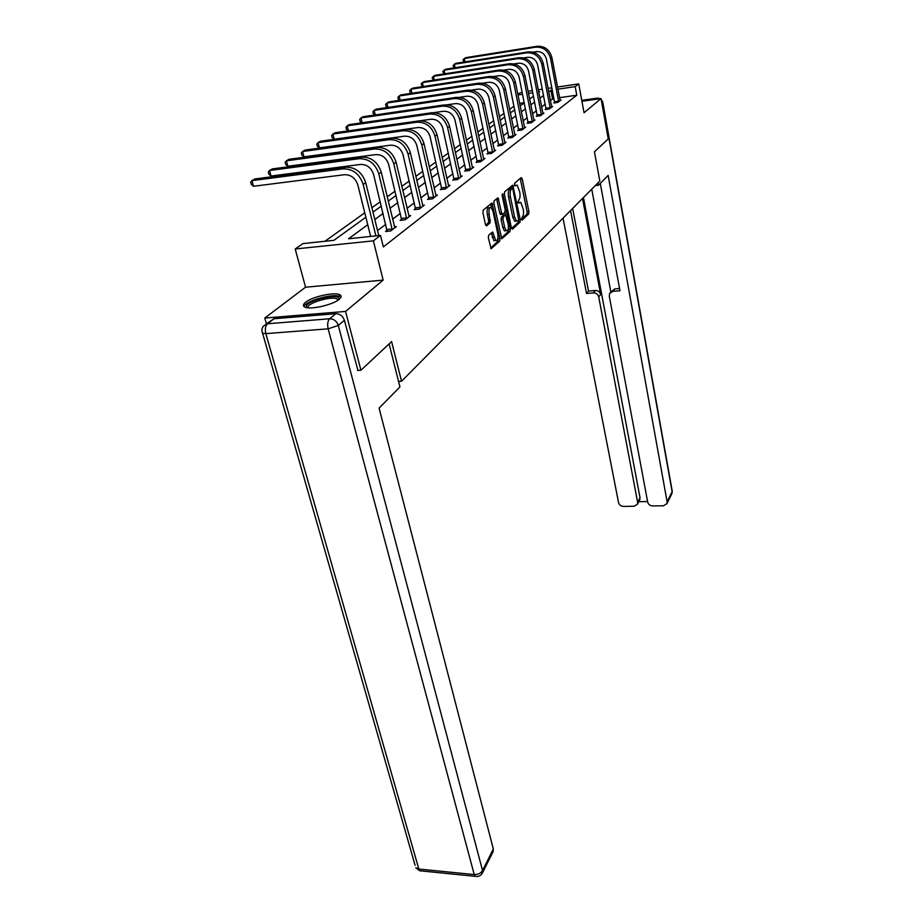 <?xml version="1.0" encoding="UTF-8"?>
<svg xmlns="http://www.w3.org/2000/svg" width="923" height="923" viewBox="0 0 923 923"><rect width="100%" height="100%" fill="white"/><g stroke="black" fill="none" stroke-linecap="round" stroke-linejoin="round"><path stroke-width="1.38" d="M521.414 219.282L522.118 220.159L528.671 214.009L528.914 211.632L522.233 178.889L521.23 177.585L514.515 183.342L514.769 185.938L517.192 185.154L519.741 192.099C520.353 195.768 520.087 198.33 518.934 199.772L517.884 202.241L518.311 203.129L520.757 202.31L523.237 209.129C523.849 212.763 523.583 215.324 522.441 216.801L521.414 219.282M339.087 299.364C341.429 297.402 341.718 295.891 339.964 294.841C335.199 291.656 312.436 296.56 305.64 302.248C303.079 304.29 302.756 305.871 304.648 306.967C309.505 310.128 332.707 305.017 339.087 299.364M488.648 235.238L488.359 237.799L491.082 248.772L499.701 241.157L499.966 238.63L491.994 203.002L483.214 210.132L482.914 212.705L485.486 224.566L486.617 225.881L490.182 222.72L489.213 214.344C488.59 209.406 489.259 207.144 491.221 207.548L492.94 211.09L497.774 233.692C498.385 238.63 497.705 240.903 495.743 240.499L492.663 232.019L488.648 235.238M266.424 323.777L264.786 318.054L345.56 311.432L360.939 370.227L391.583 341.568L401.528 381.257L599.812 181.023L594.447 151.787L608.245 138.877L601.046 98.588L584.051 112.744L578.744 83.912L575.179 86.635L576.771 95.219L383.345 246.937L380.495 235.4L373.377 240.845L295.21 249.002L302.94 243.603L333.907 240.326L365.877 217.251M345.56 311.432L383.149 280.119L373.377 240.845M511.446 227.923L512.484 229.169L520.03 222.108L520.272 219.697L512.773 185.165L504.65 191.776L504.385 194.234L511.446 227.923M510.05 231.454L501.766 238.792L493.851 203.302L494.128 200.787L498.039 197.822L501.604 213.005L502.677 214.298L504.916 212.302L505.181 209.833L502.158 195.48L502.654 193.749L510.315 228.985L510.05 231.454L508.215 231.638L501.316 238.088M360.939 370.227L357.559 370.446M601.046 98.588L581.94 101.265M398.54 381.43L401.528 381.257M576.771 95.219L559.511 97.676M553.938 98.473L550.339 100.307M545.239 104.149L541.593 106.906M536.39 110.818L532.536 113.737M527.241 117.729L523.145 120.809M517.757 124.87L513.43 128.135M507.927 132.277L503.347 135.727M497.739 139.961L492.894 143.607M487.171 147.922L482.037 151.787M476.187 156.195L470.765 160.29M464.788 164.79L459.031 169.128M452.928 173.732L446.824 178.335M440.583 183.031L434.11 187.911M427.73 192.722L420.865 197.891M414.335 202.818L407.043 208.31M400.363 213.351L392.621 219.189M385.768 224.347L377.53 230.554M370.515 235.85L369.581 236.553M554.608 102.326L553.731 102.995L557.815 102.418L561.011 99.961L559.973 100.111M546.07 108.845L545.17 109.537L549.312 108.96L552.623 106.422L551.55 106.572M537.244 115.594L536.309 116.31L540.52 115.721L543.935 113.091L542.828 113.252M528.118 122.563L527.148 123.301L531.417 122.724L534.959 120.002L533.806 120.163M518.657 129.797L517.653 130.558L521.991 129.981L525.649 127.155L524.46 127.316M508.861 137.273L507.823 138.069L512.219 137.492L516.015 134.573L514.78 134.735M498.697 145.038L497.624 145.869L502.089 145.28L506.023 142.257L504.731 142.419M488.163 153.091L487.044 153.945L491.578 153.368L495.663 150.218L494.324 150.391M477.214 161.456L476.06 162.344L480.652 161.767L484.91 158.502L483.514 158.675M465.85 170.144L464.638 171.067L469.311 170.49L473.73 167.098L472.276 167.271M454.024 179.177L452.766 180.135L457.52 179.558L462.111 176.028L460.589 176.212M441.725 188.58L440.409 189.573L445.244 189.007L450.02 185.327L448.44 185.511M428.907 198.364L427.545 199.403L432.46 198.837L437.433 195.007L435.783 195.203M415.558 208.563L414.139 209.648L419.123 209.094L424.315 205.091L422.596 205.287M401.632 219.213L400.144 220.343L405.22 219.789L410.643 215.613L408.831 215.82M387.083 230.323L385.526 231.511L390.694 230.958L396.359 226.597L394.456 226.804M513.984 106.226L509.6 109.352M504.039 113.333L499.401 116.633M493.724 120.694L488.821 124.201M483.017 128.343L477.826 132.058M471.907 136.281L466.403 140.215M460.346 144.53L454.52 148.695M448.336 153.114L442.152 157.533M435.829 162.056L429.276 166.74M422.803 171.355L415.846 176.328M409.224 181.058L401.828 186.342M395.056 191.188L387.199 196.795M380.253 201.756L371.9 207.721M364.77 212.809L324.931 241.284M524.241 102.707L519.649 103.353M383.149 280.119L305.559 287.203L264.786 318.054M305.559 287.203L295.21 249.002M517.757 93.938L522.141 92.173M367.735 224.704L348.582 238.78L380.495 235.4M552.312 89.958L548.7 91.769M543.566 95.531L539.897 98.23M534.671 102.072L530.783 104.922M525.464 108.833L521.357 111.856M515.922 115.848L511.573 119.032M506.046 123.105L501.443 126.486M495.789 130.628L490.921 134.216M485.163 138.45L479.995 142.234M474.11 146.561L468.653 150.576M462.642 154.983L456.85 159.241M450.701 163.752L444.563 168.263M438.287 172.878L431.768 177.666M425.353 182.385L418.442 187.461M411.866 192.284L404.528 197.684M397.79 202.622L389.991 208.356M383.091 213.421L374.807 219.512M575.179 86.635L557.896 89.15M528.094 91.296L532.433 90.673M538.259 89.819L542.343 89.219M548.043 88.389L551.908 87.823M557.492 87.016L578.744 83.912M538.767 92.438L539.667 91.792L538.663 91.942M532.848 92.785L528.51 93.408M522.556 94.273L517.953 94.942M372.984 212.117L381.314 206.106M388.237 201.11L396.071 195.457M402.832 190.565L410.204 185.246M416.815 180.481L423.749 175.474M430.21 170.813L436.752 166.094M443.052 161.537L449.224 157.083M455.385 152.63L461.2 148.43M467.234 144.08L472.726 140.111M478.633 135.854L483.814 132.116M489.605 127.939L494.497 124.397M500.162 120.313L504.789 116.979M510.338 112.964L514.711 109.814M520.157 105.88L524.276 102.903M529.629 99.038L533.529 96.223M552.519 98.669L550.881 90.166M518.818 202.414L517.918 202.368M515.219 185.269L514.376 185.223M521.414 219.316L526.895 214.194L527.137 211.828L520.249 178.427M511.953 188.419L511.388 186.008M511.607 228.477L518.23 222.293L518.553 220.424M518.795 220.193L512.923 189.307L512.484 188.384L511.261 189.203C510.084 190.646 509.808 193.242 510.431 196.98L514.607 217.043L516.522 221.093L518.795 220.193M510.638 188.569L512.207 188.384M516.188 221.139L514.722 221.289L512.796 217.24L508.608 197.187C507.985 193.449 508.261 190.853 509.45 189.411L510.384 188.604M500.889 214.448L499.758 213.201L496.609 198.664M504.927 212.29L508.169 224.024C508.769 228.823 508.123 231.038 506.254 230.681L504.627 227.277L502.966 219.42L503.243 216.94L505.469 214.932L504.027 215.082M508.342 228.489L508.481 229.181L510.315 228.985M503.635 215.128L501.397 217.136L501.12 219.616L502.793 227.462L504.42 230.865L505.723 230.727M508.215 231.638L508.481 229.181M495.27 240.545L493.874 240.684L491.232 232.884M489.825 207.698L489.352 207.756C487.379 207.352 486.709 209.613 487.332 214.551L489.213 214.344M485.694 225.224L488.302 222.916L488.59 220.378L487.332 214.551M491.463 207.756L490.563 203.845M490.632 248.068L497.843 241.341L497.97 238.122M560.157 100.63L551.896 57.572L550.535 58.484L558.692 101.749M554.631 102.868L546.416 59.13C544.893 53.857 541.582 51.342 536.505 51.596L532.986 52.15M464.05 62.049L463.023 59.88L464.315 58.53L535.652 47.177C543.289 46.796 548.25 50.569 550.535 58.484M465.03 61.887L464.315 58.53L465.873 57.63L537.059 46.288C544.674 45.908 549.623 49.669 551.896 57.572M554.573 101.738L558.646 101.161M307.059 307.682L306.471 306.713C305.051 301.036 338.591 292.706 339.029 298.614L338.926 299.49M338.13 300.079L337.23 299.006C332.257 295.602 306.701 303.056 307.994 307.567L308.051 307.797M340.945 297.171L340.333 296.721C334.576 292.764 305.051 300.817 304.129 306.632M595.266 185.604L598.462 185.246L608.142 175.405L667.11 501.766L672.129 491.728L602.569 102.361L601.831 102.984M598.023 182.823L598.462 185.246M582.517 198.48L600.654 294.518L598.727 296.941L637.631 502.285L640.043 497.797L639.593 500.22M598.727 296.941C597.954 294.299 596.2 292.96 593.454 292.914L595.404 290.503C598.139 290.549 599.881 291.887 600.654 294.518M570.552 210.559L586.532 293.479L593.454 292.914M563.03 218.151L618.548 502.62C619.264 504.962 620.914 506.219 623.498 506.415L634.147 506.242L637.447 504.212L637.631 502.285M610.438 292.395L614.799 288.911L612.93 291.322L609.688 293.352L609.272 296.098L647.681 502.112C648.384 504.477 650.046 505.746 652.676 505.942L663.522 505.769L666.937 503.623L667.11 501.766M638.797 501.708L647.577 501.547M612.93 291.322L619.968 290.745L600.296 183.377M583.451 197.545L640.043 497.797M610.83 291.887L591.735 189.169M614.799 288.911L619.564 288.518M572.641 208.46L588.505 291.068L595.404 290.503M588.505 291.068L586.532 293.479M389.102 343.887L399.936 386.956L379.088 408.128L493.32 848.987L492.974 851.883M335.81 313.705L274.027 318.735L267.497 323.754L329.661 318.77L335.81 313.705C339.987 313.808 342.848 316.001 344.394 320.304L357.951 370.411M266.043 324.065L274.027 318.735M551.735 107.103L543.243 63.387L541.824 64.345L550.212 108.268M546.104 109.41L537.648 64.979C536.078 59.626 532.721 57.076 527.564 57.318L523.641 57.93M454.208 67.875L453.066 65.614L454.358 64.252L526.687 52.83C534.44 52.461 539.482 56.291 541.824 64.345M455.108 67.737L454.358 64.252L455.974 63.318L528.141 51.919C535.871 51.538 540.901 55.368 543.243 63.387M546.035 108.245L550.177 107.668M543.012 113.806L534.279 69.41L532.813 70.402L541.443 115.006M537.278 116.171L528.567 71.048C526.975 65.602 523.549 63.006 518.322 63.249L513.949 63.918M444.032 73.909L442.775 71.532L444.078 70.171L517.411 58.691C525.279 58.322 530.413 62.222 532.813 70.402M444.863 73.782L444.078 70.171L445.751 69.202L518.922 57.734C526.768 57.364 531.879 61.264 534.279 69.41M537.209 114.971L541.409 114.394M534.002 120.74L524.991 75.651L523.479 76.667L532.375 121.986M528.152 123.174L519.176 77.313C517.538 71.786 514.053 69.144 508.746 69.375L503.889 70.125M433.522 80.151L432.126 77.67L433.429 76.286L507.812 64.748C515.795 64.391 521.01 68.36 523.479 76.667M434.26 80.047L433.429 76.286L435.16 75.294L509.381 63.768C517.341 63.399 522.545 67.367 524.991 75.651M528.083 121.94L532.34 121.363M524.668 127.916L515.38 82.112L513.811 83.162L522.983 129.208M518.703 130.42L509.45 83.82C507.765 78.201 504.223 75.501 498.835 75.732L493.436 76.551M422.63 86.624L421.107 84.016L422.411 82.62L497.866 71.025C505.966 70.679 511.284 74.717 513.811 83.162M423.288 86.52L422.411 82.62L424.199 81.593L499.481 70.01C507.569 69.652 512.865 73.69 515.38 82.112M518.622 129.162L522.949 128.574M514.999 135.358L505.412 88.804L503.785 89.9L513.246 136.696M508.896 137.931L499.355 90.558C497.624 84.847 494.024 82.101 488.555 82.32L482.567 83.22M411.358 93.327L410.124 92.45L409.697 90.581L411 89.173L487.552 77.544C495.778 77.197 501.189 81.316 503.785 89.9M411.935 93.235L411 89.173L412.858 88.112L489.236 76.482C497.439 76.136 502.839 80.243 505.412 88.804M508.827 136.627L513.211 136.05M504.962 143.065L495.086 95.75L493.39 96.88L503.162 144.461M498.743 145.719L488.89 97.538C487.113 91.735 483.444 88.943 477.883 89.15L471.238 90.142M399.682 100.272L398.309 99.28L397.871 97.4L399.174 95.98L476.856 84.293C485.221 83.958 490.724 88.158 493.39 96.88M400.155 100.203L399.174 95.98L401.101 94.873L478.599 83.197C486.94 82.851 492.432 87.039 495.086 95.75M498.662 144.38L503.116 143.803M494.566 151.072L484.356 102.961L482.602 104.137L492.686 152.514M488.209 153.795L478.033 104.795C476.199 98.888 472.472 96.038 466.819 96.246L459.423 97.342M387.568 107.483L386.056 106.376L385.606 104.461L386.91 103.03L465.757 91.296C474.249 90.973 479.856 95.254 482.602 104.137M387.948 107.437L386.91 103.03L388.906 101.876L467.569 90.154C476.037 89.831 481.633 94.1 484.356 102.961M488.117 152.422L492.651 151.845M483.767 159.379L473.211 110.448L471.388 111.671L481.818 160.879M477.26 162.194L466.75 112.329C464.869 106.318 461.062 103.411 455.316 103.618L447.044 104.818M375.003 114.983L373.342 113.748L372.88 111.787L374.173 110.345L454.22 98.588C462.85 98.265 468.572 102.638 471.388 111.671M375.28 114.937L374.173 110.345L376.249 109.156L456.1 97.4C464.707 97.077 470.407 101.426 473.211 110.448M477.179 160.775L481.771 160.187M472.541 168.009L461.627 118.225L459.735 119.505L470.511 169.567M465.896 170.917L455.016 120.163C453.089 114.048 449.201 111.083 443.375 111.279L434.029 112.618M361.966 122.759L360.143 121.386L359.658 119.402L360.962 117.948L442.232 106.157C451.001 105.857 456.839 110.299 459.735 119.505M362.128 122.736L360.962 117.948L363.108 116.713L444.194 104.922C452.928 104.611 458.743 109.052 461.627 118.225M465.803 169.451L470.476 168.863M460.877 176.985L449.582 126.324L447.609 127.651L458.766 178.601M454.07 179.973L442.809 128.309C440.825 122.078 436.867 119.055 430.937 119.24L420.103 120.775M348.409 130.858L346.425 129.335L345.917 127.316L347.221 125.84L429.76 114.025C438.679 113.737 444.621 118.282 447.609 127.651M348.467 130.858L347.221 125.84L349.459 124.559L431.791 112.744C440.686 112.456 446.617 116.979 449.582 126.324M453.978 178.462L458.719 177.885M448.74 186.319L437.041 134.746L434.975 136.131L446.547 188.004M441.771 189.411L430.106 136.8C428.064 130.455 424.026 127.362 417.992 127.536L334.23 139.211L332.153 137.596L331.634 135.543L332.926 134.054L416.769 122.228C425.838 121.951 431.906 126.589 434.975 136.131M334.23 139.211L332.926 134.054L335.257 132.716L418.892 120.89C427.926 120.613 433.983 125.24 437.041 134.746M441.679 187.854L446.501 187.277M436.094 196.034L423.969 143.538L421.823 144.98L433.81 197.799M428.964 199.241L416.873 145.638C414.762 139.177 410.631 136.016 404.505 136.177L319.404 147.853L317.304 146.192L316.774 144.103L318.054 142.615L403.247 130.766C412.466 130.512 418.65 135.254 421.823 144.98M319.404 147.853L318.054 142.615L320.477 141.219L405.451 129.382C414.646 129.116 420.819 133.835 423.969 143.538M428.86 197.626L433.764 197.049M422.919 206.164L410.343 152.687L408.104 154.199L420.542 207.998M415.615 209.486L403.063 154.856C400.882 148.268 396.682 145.049 390.441 145.199L303.955 156.852L301.844 155.145L301.279 153.022L302.559 151.522L389.125 139.685C398.505 139.442 404.828 144.288 408.104 154.199M303.955 156.852L302.559 151.522L305.086 150.068L391.433 138.231C400.778 137.988 407.089 142.811 410.343 152.687M415.512 207.813L420.496 207.248M409.177 216.732L396.117 162.252L393.775 163.821L406.697 218.647M401.69 220.17L388.652 164.479C386.402 157.764 382.099 154.464 375.753 154.603L287.861 166.244L285.715 164.49L285.138 162.31L286.407 160.81L374.392 148.984C383.933 148.765 390.394 153.714 393.775 163.821M287.861 166.244L286.407 160.81L289.037 159.287L376.803 147.461C386.31 147.253 392.76 152.18 396.117 162.252M401.574 218.439L406.651 217.874M394.836 227.773L381.257 172.232L378.811 173.882L392.24 229.769M387.141 231.338L373.596 174.539C371.277 167.686 366.881 164.317 360.408 164.432L271.05 176.039L268.893 174.228L268.293 172.013L269.551 170.501L359.001 158.71C368.715 158.514 375.315 163.567 378.811 173.882M271.05 176.039L269.551 170.501L272.297 168.909L361.516 157.118C371.196 156.922 377.784 161.963 381.257 172.232M387.037 229.539L392.183 228.985M345.525 167.213L342.894 168.874L251.933 180.62L254.806 178.97L345.525 167.213C355.39 167.04 362.116 172.197 365.716 182.685L378.776 235.584M342.894 168.874C352.794 168.701 359.543 173.882 363.154 184.392L375.915 235.884M370.654 236.438L357.859 185.05C355.447 178.058 350.948 174.609 344.371 174.712L253.502 186.273L251.321 184.404L250.698 182.154L251.933 180.62L253.502 186.273M517.953 202.518L519.464 202.345M514.423 185.361L515.922 185.177M520.445 179.097L522.233 178.889M527.137 211.828L528.914 211.632M526.895 214.194L528.671 214.009M511.584 186.688L513.407 186.481M518.98 219.824L520.272 219.697M518.23 222.293L520.03 222.108M509.45 189.411L511.261 189.203M508.608 197.187L510.431 196.98M512.796 217.24L514.607 217.043M496.828 199.356L498.674 199.149M499.758 213.201L501.604 213.005M502.089 194.788L503.093 194.672M502.793 227.462L504.627 227.277M501.397 217.136L503.243 216.94M501.12 219.616L502.966 219.42M491.417 233.496L493.286 233.311M492.224 237.269L494.105 237.084M488.59 220.378L490.459 220.17M488.302 222.916L490.182 222.72M490.771 204.548L492.64 204.341M498.12 238.815L499.966 238.63M497.843 241.341L499.701 241.157M537.059 46.288L535.652 47.177M595.623 99.349L597.054 98.173L581.767 100.319M602.754 102.153L672.175 490.851L671.725 494.036M601.242 99.719L602.707 101.934L601.185 99.361M597.689 98.126L599.996 98.738M344.394 320.304L338.314 325.438L482.544 870.539C480.779 873.296 478.01 874.646 474.237 874.566L328.138 328.842L265.836 333.618L418.823 869.051L474.237 874.566L475.033 876.308L476.845 876.527M482.048 873.666L482.544 870.539L493.32 848.987M421.649 870.966L419.665 870.758L418.823 869.051L415.788 867.712L419.665 870.758L475.033 876.308C478.368 876.954 480.848 875.812 482.475 872.881L493.251 851.318M415.096 865.312L262.617 333.307L265.836 333.618C264.843 329.176 265.397 325.877 267.497 323.754L263.759 325.807C261.774 328 261.394 330.503 262.617 333.307L262.19 332.222M338.314 325.438C336.745 321.1 333.872 318.885 329.661 318.77C327.688 320.939 327.18 324.296 328.138 328.842L338.314 325.438M528.141 51.919L526.687 52.83M518.922 57.734L517.411 58.691M509.381 63.768L507.812 64.748M499.481 70.01L497.866 71.025M489.236 76.482L487.552 77.544M478.599 83.197L476.856 84.293M467.569 90.154L465.757 91.296M456.1 97.4L454.22 98.588M444.194 104.922L442.232 106.157M431.791 112.744L429.76 114.025M418.892 120.89L416.769 122.228M405.451 129.382L403.247 130.766M391.433 138.231L389.125 139.685M376.803 147.461L374.392 148.984M361.516 157.118L359.001 158.71M365.716 182.685L363.154 184.392M339.964 294.841L340.483 296.814M514.722 221.289L516.522 221.093M500.381 214.505L502.227 214.309M504.42 230.865L506.254 230.681M493.874 240.684L495.743 240.499M337.599 300.425L337.23 299.006M672.256 491.278L671.956 493.563L666.937 503.623M600.238 98.703L597.804 98.126M637.447 504.212L639.858 499.724"/></g></svg>
